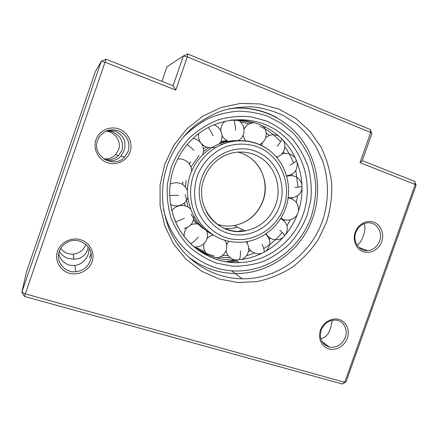 <?xml version="1.0" encoding="UTF-8"?>
<svg xmlns="http://www.w3.org/2000/svg" width="438" height="438" viewBox="0 0 438 438"><rect width="100%" height="100%" fill="white"/><g stroke="black" fill="none" stroke-linecap="round" stroke-linejoin="round"><path stroke-width="0.66" d="M130.07 151.898C127.053 160.839 116.47 165.914 107.354 162.679C98.183 159.58 92.774 148.8 95.977 139.733C99.043 130.623 109.9 125.624 118.972 129.029C128.099 132.303 133.223 143.007 130.07 151.898M97.597 140.352C91.449 155.879 113.995 169.418 124.688 157.007L128.197 151.269C130.338 142.772 127.595 136.18 119.963 131.488C111.602 128.164 104.693 129.998 99.223 136.99L97.597 140.352M92.095 261.628C89.1 270.498 78.435 275.924 69.188 273.17C59.891 270.542 54.35 260.254 57.531 251.253C60.57 242.214 71.52 236.849 80.718 239.778C89.971 242.57 95.227 252.797 92.095 261.628M59.278 251.478C55.38 261.645 64.775 273.027 75.79 271.768C82.892 270.87 87.726 267.213 90.305 260.791C95.583 247.727 78.637 234.795 66.346 242.86C62.946 244.951 60.592 247.82 59.278 251.478M381.69 241.683C378.952 249.54 370.373 254.281 363.294 251.762C356.171 249.359 352.327 240.188 355.213 232.233C357.988 224.24 366.754 219.547 373.8 222.203C380.885 224.738 384.537 233.859 381.69 241.683M355.837 232.49C352.349 241.453 359.094 251.604 367.723 250.629C373.335 249.912 377.304 246.693 379.62 240.977C383.261 231.746 375.897 221.217 366.825 222.931C361.635 223.949 357.966 227.136 355.837 232.49M347.334 338.218C344.613 346.02 335.962 351.035 328.779 348.883C321.552 346.852 317.599 338.059 320.463 330.153C323.222 322.215 332.064 317.243 339.215 319.521C346.403 321.689 350.159 330.444 347.334 338.218M321.191 330.11C319.072 338.798 321.815 344.471 329.42 347.126C336.729 347.986 342.034 344.728 345.325 337.353C348.265 329.677 343.655 320.945 336.143 320.156C329.223 319.817 324.24 323.135 321.191 330.11M105.93 131.192C114.97 131.531 121.693 141.551 118.545 149.785L115.506 154.745C112.248 157.954 108.306 159.312 103.669 158.819M85.853 244.349L85.755 244.656C83.521 250.224 79.327 253.372 73.173 254.106C67.978 254.319 63.817 252.441 60.69 248.466M235.239 260.375L225.586 261.71M326.595 222.022L318.295 239.52C311.046 250.295 302.302 259.586 292.064 267.399C281.147 274.183 269.447 278.924 256.953 281.623L237.96 282.521L219.192 279.028L201.589 271.199L186.073 259.312L173.519 243.889L164.672 225.669L160.084 205.592L160.089 184.737L164.737 164.266L173.782 145.339L186.714 129.018L202.789 116.19L221.07 107.524L240.533 103.412L260.117 103.976L278.798 109.073L295.661 118.331L309.918 131.181L320.95 146.916C326.6 158.567 330.197 170.853 331.752 183.774C332.092 196.799 330.372 209.545 326.595 222.022M167.393 165.296C158.293 191.63 162.235 221.584 177.127 243.577C192.134 265.521 216.974 278.508 242.203 278.787C277.517 279.406 310.887 254.604 322.527 220.642C329.048 201.141 329.075 179.788 322.417 160.439L315.94 146.642C310.443 138.047 303.846 130.425 296.148 123.773L283.391 115.517C274.133 111.203 264.388 108.361 254.155 106.998C243.791 106.522 233.492 107.633 223.265 110.327C213.246 113.918 203.878 118.961 195.167 125.454C182.334 136.037 173.076 149.314 167.393 165.296M89.193 248.406L88.367 253.925C85.908 260.418 81.408 264.295 74.871 265.565L69.105 265.121C63.422 262.959 59.957 259.099 58.725 253.531M108.285 130.332L115.364 131.176C123.79 135.413 126.697 141.901 124.091 150.639L120.943 156.087C117.291 160.27 112.292 161.633 105.947 160.16M104.611 159.437C110.234 160.335 114.904 159.027 118.632 155.517L121.994 150.316C123.855 141.803 120.592 135.583 112.199 131.657L106.987 130.754M59.376 251.193C60.97 254.549 63.981 256.969 68.427 258.464L73.929 259.203C80.346 259.072 84.83 256.142 87.381 250.426L88.082 246.72M332.311 320.266L330.701 327.378C328.954 333.816 325.658 337.627 320.819 338.815M364.011 223.703C365.5 226.994 365.232 231.05 363.206 235.858C361.837 240.396 359.79 243.512 357.069 245.203M24.314 296.406L21.9 292.053L101.304 61.243L95.32 71.733L26.439 272.014L21.9 292.053L25.3 293.876L24.314 296.406L342.385 384.022L346.031 381.876L416.1 185.263L414.6 181.348L362.292 160.647L371.867 133.617L370.701 132.473L187.311 56.847L175.786 90.075L105.038 62.185L25.3 293.876L344.75 382.275L415.24 184.469L359.998 162.695L370.701 132.473L370.247 129.5L187.771 53.978L183.385 55.955L166.96 66.839L161.934 81.353M105.947 59.19L101.304 61.243L105.038 62.185L105.947 59.19L173.054 85.749L183.385 55.955L187.311 56.847L187.771 53.978M371.867 133.617L370.247 129.5M362.292 160.647L359.998 162.695M414.6 181.348L415.24 184.469L416.1 185.263M175.786 90.075L173.054 85.749M346.031 381.876L344.75 382.275L342.385 384.022M239.4 140.675C229.753 140.149 220.642 142.416 212.074 147.475C201.825 153.815 194.598 162.788 190.393 174.39C182.093 197.095 192.293 224.053 212.386 234.538M235.091 140.614L234.483 140.593M227.65 140.943L220.161 142.536M208.91 147.59L203.462 151.488M199.153 155.501L190.908 167.053M186.15 180.598L185.307 186.796M185.323 194.543L187.957 207.059M191.132 214.22C194.33 220.046 198.491 224.946 203.615 228.937M206.605 231.061L209.298 232.693M194.094 246.95C206.517 256.038 220.276 260.375 235.359 259.953C263.09 259.192 288.79 239.416 297.944 212.715C305.5 191.121 302.351 166.205 289.288 147.661C276.164 129.199 253.586 118.26 230.519 120.149M193.842 246.638C200.15 250.963 206.955 254.062 214.259 255.94M219.591 257.068L230.508 257.927M246.419 255.83L254.686 253.076M263.714 248.576C270.815 244.322 276.98 238.945 282.214 232.452M286.961 225.789L290.339 219.783M296.395 202.476L297.49 195.731M297.95 187.218L295.814 170.387M293.537 163.089C291.363 157.286 288.467 151.893 284.842 146.905M280.594 141.66C274.725 135.139 267.815 130.009 259.876 126.259M251.302 122.985C245.619 121.277 239.783 120.373 233.788 120.28M227.048 140.647L220.801 141.452M206.391 146.976L203.429 148.876L206.035 147.19L207.229 147.245M190.754 161.825L189.358 164.047M222.969 144.025L221.327 144.294M217.029 224.174C222.63 226.068 228.34 226.534 234.171 225.575C248.111 222.646 257.736 214.385 263.046 200.785C270.657 180.735 258.185 156.251 237.451 152.063M206.44 211.795C213.919 225.899 230.125 233.657 245.253 230.897C259.991 227.755 270.186 218.967 275.82 204.53C281.054 189.67 277.057 172.227 265.762 161.731C254.483 151.241 236.865 148.92 222.849 156.503C213.941 161.523 207.672 168.997 204.031 178.923C193.35 206.528 218.671 236.969 245.253 230.897L234.171 225.575C248.007 222.608 257.577 214.335 262.888 200.752C268.067 186.462 263.879 169.358 252.567 159.695M279.652 205.833C287.323 184.535 276.52 159.087 255.748 151.302C235.102 143.193 209.32 155.599 201.677 178.031C193.722 200.352 206.084 226.222 227.125 232.978C248.061 240.068 272.283 227.234 279.652 205.833M269.578 150.584C254.724 138.698 232.567 137.22 215.627 147.639C205.159 154.127 197.768 163.308 193.465 175.173C187.732 191.702 190.765 210.656 201.015 223.933C212.49 237.577 226.884 243.61 244.185 242.028C262.805 239.936 279.477 226.112 285.691 208.028C292.491 188.734 287.082 166.04 272.053 152.638C257.057 139.229 233.651 136.837 215.627 147.639L212.074 147.475M283.813 207.311C292.316 183.708 280.402 155.463 257.341 146.752C247.278 143.346 237.04 143.237 226.632 146.429C213.273 151.466 202.334 162.553 197.166 176.421C193.848 187.261 193.777 198.009 196.947 208.68C201.902 222.285 212.518 232.863 225.543 237.506C248.822 245.318 275.639 231.034 283.813 207.311M224.486 228.505C228.921 228.839 233.295 228.412 237.599 227.223M238.546 231.461L243.15 229.89M182.958 181.989L182.646 184.491M184.294 202.98L185.23 205.893L184.278 202.997M193.404 220.215L196.826 223.889M307.06 215.6L310.87 199.717C311.801 188.783 310.958 178.009 308.336 167.398C304.717 157.1 299.493 147.732 292.666 139.295C285.023 131.592 276.269 125.471 266.392 120.932L250.7 116.765C239.745 115.785 228.866 116.826 218.064 119.886C207.563 124.091 198.036 130.086 189.479 137.861C181.715 146.516 175.627 156.284 171.22 167.174L167.354 184.179C166.621 195.857 167.874 207.212 171.11 218.255C175.419 228.833 181.348 238.223 188.887 246.419C197.182 253.733 206.407 259.296 216.569 263.112L232.315 266.156C243.068 266.397 253.536 264.771 263.731 261.283C273.536 256.794 282.362 250.777 290.202 243.238C297.314 234.976 302.932 225.762 307.06 215.6M303.189 214.286C313.077 186.342 304.733 153.223 282.099 134.537C259.559 115.818 224.71 114.471 199.619 132.889C187.584 141.89 178.967 153.639 173.776 168.137C166.018 190.546 169.648 216.164 182.794 234.631C196.027 253.065 217.741 263.43 239.323 262.597C267.613 261.793 293.832 241.568 303.189 214.286M173.831 217.418C183.653 245.57 211.455 263.977 239.323 262.597L235.359 259.953M194.636 246.753L205.061 251.691M222.575 255.354L228.045 255.458M248.434 251.582L250.793 250.667M269.321 239.181L270.416 238.201M284.103 220.9L284.689 219.821M291.922 198.923L292.119 197.746M292.091 175.567L291.867 174.286M284.399 153.47L283.397 151.74M269.479 135.408L266.156 132.807M249.008 123.932L240.161 121.676M276.98 117.745C262.274 109.604 246.375 106.593 229.282 108.706M163.462 208.756C170.387 244.234 201.485 270.158 234.839 270.991C268.248 271.96 299.827 249.063 311.1 217.045C314.095 207.338 315.683 197.412 315.858 187.261C315.212 177.138 313.143 167.338 309.655 157.855C305.379 148.717 299.86 140.428 293.099 132.993L281.525 123.489L268.259 116.481C258.727 113.124 248.844 111.351 238.606 111.164C228.335 111.931 218.348 114.318 208.641 118.337C199.274 123.248 190.815 129.544 183.259 137.22M188.011 256.52C202.028 267.525 217.719 273.181 235.096 273.493C269.26 274.281 301.656 250.448 312.847 217.702C322.007 191.587 317.868 161.337 301.464 139.235C285.007 117.225 256.805 104.896 228.685 108.848M228.62 262.154L237.226 261.201M227.015 257.856L230.218 257.708M233.629 119.963C234.757 122.246 235.436 125.673 235.66 130.228M208.236 127.474C209.906 129.664 211.527 132.479 213.103 135.917M187.212 144.513L194.133 150.327M169.648 195.518L178.49 195.249M175.627 221.935L184.332 218.409M190.661 243.742C192.955 242.466 195.512 240.232 198.337 237.04M239.263 259.696C240.205 258.102 240.61 255.151 240.484 250.837M264.234 252.179C264.492 250.799 263.78 248.209 262.099 244.399M284.727 235.699C284.432 234.773 282.811 232.928 279.871 230.153M302.083 186.446C301.322 186.845 298.93 187.19 294.9 187.475M296.482 160.554C295.864 161.655 293.706 163.16 290.005 165.066M281.733 138.758C281.514 140.472 280.002 142.974 277.199 146.265M120.943 156.087L124.688 157.007M74.871 265.565L75.79 271.768M321.864 341.405L329.42 347.126M359.001 247.536L367.723 250.629M242.203 278.787L231.505 270.81M115.506 154.745L118.627 155.517M73.173 254.106L73.929 259.203M324.635 344.788L324.996 343.77M89.478 257.867L90.973 253.536M124.2 157.488L124.392 156.935M189.32 163.998L190.694 161.819M182.898 182.005L182.591 184.453M254.248 122.525L249.08 123.888C246.851 125.109 245.192 126.861 244.103 129.139M243.106 135.358L245.28 140.822M259.477 144.54C266.841 141.54 268.571 130.699 262.384 125.514M266.162 132.823L269.452 135.419M283.342 151.833L284.289 153.486M291.713 174.373L291.916 175.55M291.916 197.768L291.735 198.841M248.45 251.505L250.733 250.613M269.271 239.033L270.284 238.124M283.961 220.757L284.492 219.772M225.258 121.129C222.208 123.609 220.714 126.806 220.768 130.727M222.082 135.649C223.522 138.32 225.663 140.204 228.499 141.293M238.162 140.614C246.271 136.667 245.975 123.642 237.544 119.935M198.682 133.59C198.107 136.875 198.781 139.903 200.692 142.668M201.294 143.44C204.135 146.588 207.65 147.978 211.85 147.611M218.978 144.025C224.809 138.277 221.88 127.14 213.804 124.825M202.57 154.921C205.794 148.132 200.62 139.196 192.934 138.463M191.537 171.395C192.085 164.234 184.82 157.762 177.609 159.071M170.508 204.376C176.99 208.253 186.221 204.442 187.814 197.209M187.502 190.585C183.998 183.489 178.48 181.206 170.94 183.741L170.097 184.184M184.234 228.422C190.705 226.714 193.881 222.548 193.76 215.929M190.672 209.227C185.685 203.544 175.529 204.497 171.866 210.985M196.596 246.808C204.431 246.627 209.939 237.642 206.429 230.662M199.914 224.612C196.81 223.489 193.755 223.588 190.76 224.908M187.163 227.508C184.874 230.065 183.883 233.049 184.195 236.454M216.372 257.807C224.623 257.418 229.72 247.256 225.006 240.451M213.405 235.195C210.974 235.584 208.882 236.613 207.119 238.294M204.07 243.533C203.133 247.809 204.228 251.521 207.349 254.67M241.59 259.433C248.587 256.975 251.04 247.339 246.036 241.771M228.685 241.382L226.649 244.661M226.019 250.717C227.136 255.595 230.142 258.677 235.042 259.964M265.844 251.297C271.248 245.576 271.199 239.805 265.696 234.001M247.24 241.562L247.256 243.528M248.664 247.963C250.919 251.631 254.204 253.575 258.524 253.799L261.924 253.345M285.768 234.445C288.839 227.716 287.136 222.4 280.649 218.507M266.074 233.744C268.423 237.692 271.91 239.69 276.531 239.745C279.176 239.641 281.508 238.748 283.517 237.073M298.448 211.242C298.979 203.878 295.551 199.454 288.166 197.96M280.889 218.119C283.2 219.668 285.746 220.33 288.522 220.106C292.485 219.613 295.442 217.659 297.391 214.231M302.023 184.863C299.636 177.313 294.544 174.434 286.737 176.213M288.231 197.5L292.847 197.648C298.086 196.438 301.174 193.224 302.11 187.99M295.617 158.605C292.201 154.023 287.722 152.484 282.176 153.995L281.42 154.286M277.949 156.59L276.958 157.691M286.638 175.857C294.424 174.455 297.911 169.856 297.095 162.049M279.088 136.278C275.688 134.461 272.217 134.274 268.664 135.731L265.669 137.647M262.4 142.646L261.864 145.668M276.466 157.111C283.561 155.402 287.219 146.369 283.178 140.231"/></g></svg>
